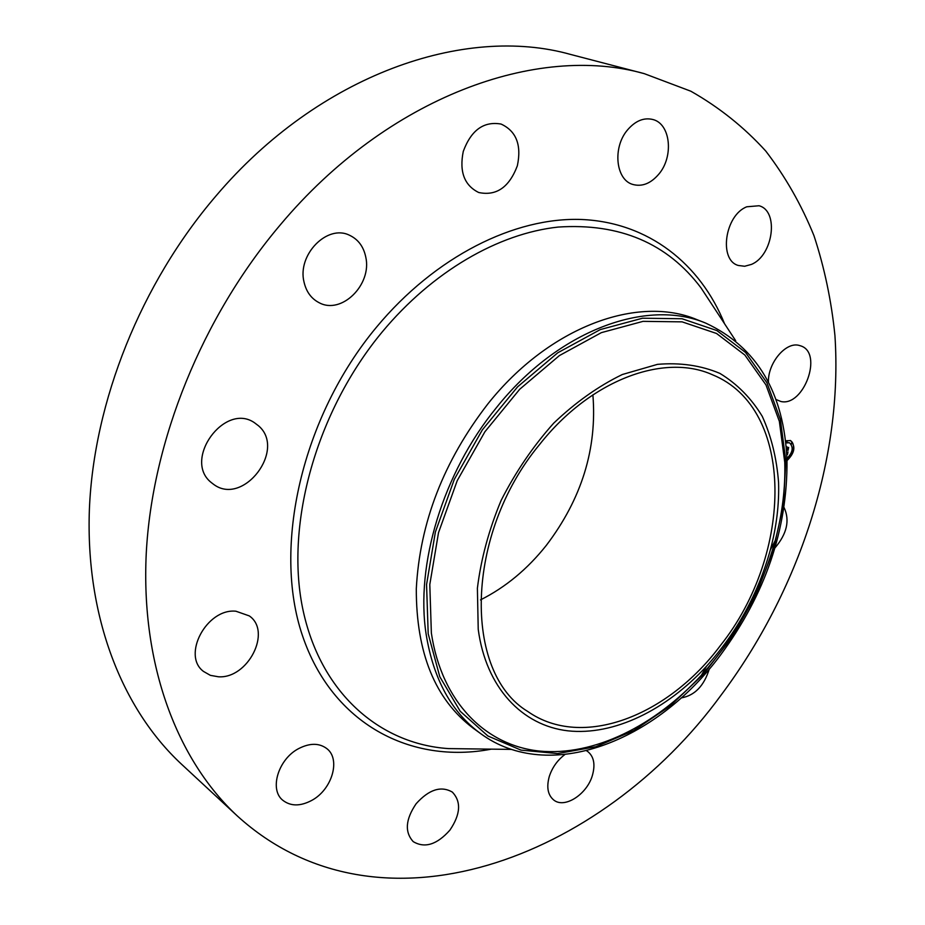 <?xml version="1.0" encoding="UTF-8"?>
<svg xmlns="http://www.w3.org/2000/svg" width="925" height="925" viewBox="0 0 925 925"><rect width="100%" height="100%" fill="white"/><g stroke="black" fill="none" stroke-linecap="round" stroke-linejoin="round"><path stroke-width="1.39" d="M784.065 507.547C790.008 520.278 786.99 533.713 775.023 547.843M237.32 815.966L181.439 764.131C122.308 709.197 85.424 617.114 89.39 509.351C93.749 401.681 140.831 283.593 216.08 195.823C319.264 74.301 464.789 24.64 570.528 54.425L644.274 73.653L690.848 91.217C719.176 107.3 744.151 127.257 765.784 151.076C785.418 176.698 801.478 204.887 813.965 235.667C824.429 267.522 831.425 300.787 834.928 335.463C843.114 458.106 799.096 591.121 720.922 695.334C601.84 858.654 379.123 944.818 237.32 815.966C177.623 760.523 140.831 665.78 146.243 553.532C152.035 441.364 201.997 317.24 280.472 224.648C388.107 96.397 537.656 43.463 644.274 73.653M480.653 733.606L473.091 728.125C435.143 699.508 416.215 653.073 416.296 588.843C419.777 522.741 443.676 461.032 488.018 403.716C549.519 326.513 638.007 294.705 697.011 319.668L705.706 323.103C757.055 347.037 784.157 392.778 787.002 460.315C787.51 529.377 765.368 594.266 720.552 654.993C656.334 741.734 548.999 783.845 480.653 733.606C451.666 712.447 433.501 679.401 426.171 634.457C415.267 564.851 442.809 473.207 496.251 407.867C558.018 330.202 646.702 298.127 705.706 323.103M778.561 482.387C779.255 504.31 776.514 526.799 770.352 549.855C758.222 593.619 736.959 632.388 706.584 666.162C666.289 710.076 613.807 735.826 567.904 730.831C522.22 725.582 485.995 687.761 478.225 629.335L477.392 588.207C481 559.012 488.897 529.771 501.096 500.494C515.549 472.028 533.089 446.243 553.705 423.164C575.547 402.34 598.417 386.118 622.317 374.521L657.478 364.358C680.233 362.427 701.034 365.433 719.858 373.376C737.132 383.898 751.262 398.212 762.258 416.331C771.253 436.172 776.688 458.187 778.561 482.387M539.506 444.601C590.404 379.886 664.034 352.864 712.423 374.741C795.535 408.295 793.338 554.052 720.494 645.407C668.07 716.019 582.311 749.828 527.793 711.498C463.171 672.753 464.697 534.673 539.506 444.601M592.89 394.848C597.215 448.602 581.721 498.737 546.398 545.276C527.493 569.106 505.512 587.317 480.468 599.909M304.047 282.137C297.017 254.907 327.23 224 349.453 235.227C358.102 239.286 363.537 246.524 365.745 256.965C372.255 284.588 341.487 315.067 319.09 302.683C311.309 298.648 306.291 291.803 304.047 282.137M586.589 750.788L587.595 751.412C593.885 756.407 595.48 764.408 592.393 775.416C587.028 794.332 564.632 808.878 553.821 800.079C547.843 795.13 546.328 787.268 549.288 776.48C552.225 767.542 557.382 760.269 564.736 754.65M463.275 151.388C471.172 130.113 483.775 121.013 501.096 124.066C516.289 131.107 521.712 145.005 517.352 165.76C509.236 187.301 496.355 196.216 478.699 192.504C464.315 185.382 459.182 171.68 463.275 151.388M449.897 830.141C436.982 844.664 424.76 848.491 413.232 841.634C404.526 832.061 405.497 819.434 416.134 803.732C428.969 789.476 441.028 785.591 452.313 792.077C461.39 801.605 460.592 814.301 449.897 830.141M627.636 129.801C635.463 120.793 643.835 117.359 652.784 119.487C670.66 123.707 673.955 156.637 658.762 174.201C650.737 183.532 642.1 186.954 632.839 184.457C615.715 179.924 612.327 147.399 627.636 129.801M311.69 800.437C300.267 806.45 290.635 806.38 282.761 800.241C269.025 789.418 278.39 758.905 298.81 748.522C309.852 742.925 319.16 742.925 326.733 748.545C341.047 759.147 332.087 789.661 311.69 800.437M746.81 206.784L759.032 205.755C779.324 210.854 773.173 255.67 751.354 264.434L744.648 266.261L738.3 265.463C718.528 260.191 724.784 215.19 746.81 206.784M218.45 676.788L210.391 675.354L203.581 671.481C181.473 655.42 206.842 608.118 235.91 611.217L249.253 615.888C272.123 631.37 248.073 678.846 218.45 676.788M768.432 382.21C767.692 363.259 785.603 341.73 798.923 345.349L800.934 345.95C823.308 353.177 803.721 406.977 780.885 401.496L775.867 399.45M211.305 482.572C182.468 460.037 224.578 401.924 254.444 422.713L258.526 425.812C286.588 449.585 243.379 506.542 213.744 484.446L211.305 482.572M709.336 668.925C704.052 685.934 694.663 695.6 681.17 697.924M785.533 440.82L790.493 440.554C795.916 446.324 794.76 453.007 787.013 460.604M785.764 442.913L789.499 442.774C793.743 447.203 792.887 452.429 786.932 458.453M786.666 453.169L787.614 452.464L787.279 454.614L786.712 454.083M786.643 452.811L787.984 451.851L787.51 454.372L787.846 452.117L786.643 452.949M786.354 448.96L788.239 448.035L787.88 450.348L786.423 449.862M786.169 446.833L786.99 446.683L786.181 446.948M786.319 448.567L788.667 447.342L788.146 450.197L788.528 447.619L786.331 448.683M787.325 440.716L786.932 442.011L787.325 440.716M793.095 449.064L792.713 450.348L793.095 449.064M792.02 442.647L791.638 443.931L792.02 442.647M789.753 457.528L790.135 456.256L789.753 457.528M787.533 449.654L786.4 449.562M787.603 448.729L787.476 449.631M786.99 453.111L786.863 453.978M787.002 460.072L789.696 457.54M790.355 456.684L793.211 450.186M793.396 449.168C793.87 444.879 792.817 441.977 790.251 440.45M789.245 442.682L785.73 442.52M787.163 440.647L786.643 441.815M792.933 448.995L792.228 449.099M791.858 442.566L791.337 443.734M467.611 748.845L448.417 748.591C379.423 743.989 319.703 692.49 302.51 607.644C285.409 523.007 316.477 411.278 382.141 332.04C432.495 271.395 498.529 233.435 558.203 227.064C619.796 222.994 667.399 243.263 701 287.86L735.687 340.712M491.372 749.146C411.324 764.489 332.445 724.437 302.475 635.672C272.389 547.311 301.573 417.175 376.452 327.219C435.317 256.341 514.762 216.936 581.663 219.491C648.668 222.405 700.422 264.007 724.576 323.785M428.194 633.741L426.564 584.588L435.374 532.037L454.314 479.358L482.33 429.894L517.595 386.835L557.787 352.772L600.302 329.578L642.528 318.212L682.06 318.755L716.898 330.572L745.527 352.437L766.894 382.707L780.399 419.568L785.845 461.101L783.325 505.374L773.184 550.525L756.014 594.798L732.531 636.481L703.624 673.978L670.371 705.763L633.983 730.449L595.862 746.741L557.613 753.563L520.995 750.117L487.88 735.976L460.199 711.256L439.78 676.695L428.194 633.741M784.758 462.384C785.51 487.914 782.319 514.023 775.162 540.697C761.136 591.295 736.566 636.111 701.462 675.146C654.854 725.952 593.792 756.303 539.506 751.065C485.498 745.538 441.56 701.913 431.362 633.07L429.801 584.519L438.519 532.638L457.239 480.618L484.897 431.778L519.711 389.252L559.382 355.593L601.354 332.642L643.048 321.357L682.107 321.854L716.54 333.474L744.845 355.027L765.981 384.916L779.359 421.337L784.758 462.384M511.629 749.4L467.645 748.845M770.352 549.855L775.162 540.697C761.148 591.295 736.577 636.111 701.462 675.146L706.584 666.162"/></g></svg>
